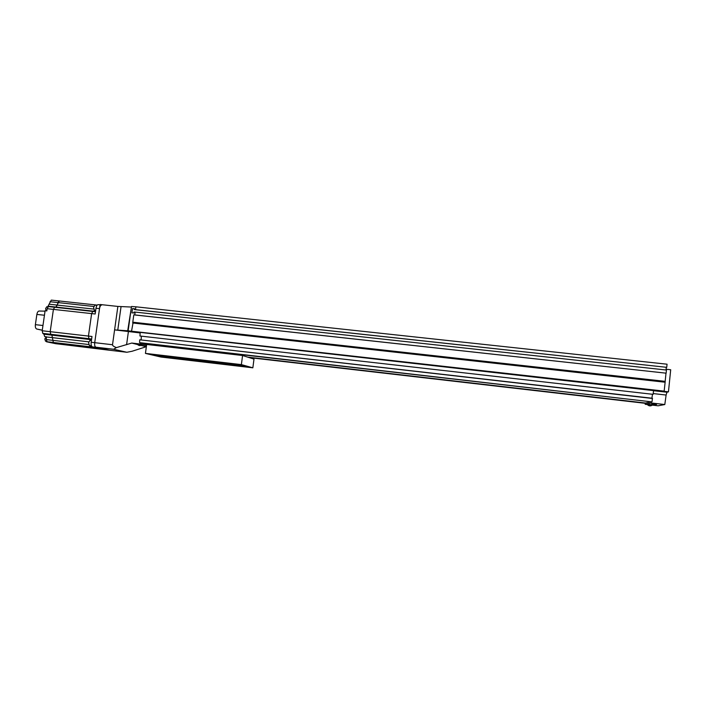 <?xml version="1.0" encoding="UTF-8"?>
<svg xmlns="http://www.w3.org/2000/svg" width="706" height="706" viewBox="0 0 706 706"><rect width="100%" height="100%" fill="white"/><g stroke="black" fill="none" stroke-linecap="round" stroke-linejoin="round"><path stroke-width="1.06" d="M132.993 331.423L137.167 332.129L132.993 331.423M131.431 307.075L127.707 330.779L114.593 329.887L140.132 332.932M128.139 330.805L131.51 306.492L135.896 306.81L135.499 309.634L134.334 309.59L134.467 308.681L132.525 308.61L131.934 312.873L133.875 312.952L133.999 312.034L135.164 312.087L134.775 314.911L133.805 314.867L132.781 322.21L665.22 381.355L664.161 391.133L127.707 330.779M664.161 391.133L653.597 390.621L138.932 332.252L140.159 332.605L139.956 336.003L653.094 394.336L653.597 390.621L658.266 390.692L668.45 391.839L666.958 392.227L666.111 395.042L653.191 393.569M101.646 305.036C100.64 305.133 99.934 306.325 99.52 308.619L94.719 342.675L100.102 304.507L117.867 306.43L112.519 344.74L94.719 342.675C94.472 345.208 94.851 346.717 95.866 347.193L109.774 350.255M146.354 346.672L132.066 351.261L126.868 352.268L113.595 349.267L116.393 347.617C113.728 346.567 112.439 345.605 112.519 344.74M117.867 306.43L130.998 307.022M140.697 342.94L140.538 344.069L146.504 345.613M116.393 347.617L131.766 343.063L140.538 344.069M128.404 331.608L126.586 344.722M145.639 346.593L140.971 345.402M137.652 344.563L131.766 343.063M133.134 331.467L136.787 332.085L133.134 331.467M132.896 331.617L135.402 331.899L132.896 331.617M249.13 357.58L644.657 403.241L247.718 357.139L645.558 403.038L651.126 401.793L141.624 343.178L146.654 344.493M659.007 390.833L654.974 390.683L659.007 390.833M651.453 401.723L651.276 402.985L645.178 404.3L645.258 403.1M652.459 394.266L651.929 398.219L652.459 394.266M668.45 391.839L670.7 369.741L666.085 369.238M652.229 405.112L658.142 405.791L664.805 404.538L666.111 395.042M647.437 404.556L645.178 404.3M664.805 404.538L651.276 402.985M658.936 390.85L655.406 390.718L658.936 390.85M659.969 391.159L656.915 390.815L659.969 391.159M652.141 405.226L647.455 404.714M652.22 404.82L647.464 404.291M656.554 404.344L651.735 403.823M656.633 403.929L651.735 403.391M141.685 344.925L137.52 344.431C138.826 345.746 140.238 345.922 141.8 344.96L141.685 344.925M141.818 344.625L137.529 344.378M147.819 333.179L155.549 334.079L147.819 333.179M184.531 337.327L192.314 338.218L184.531 337.327M221.781 341.527L229.626 342.428L221.781 341.527M259.57 345.799L267.495 346.699L259.587 345.666M297.914 350.132L305.954 351.041L297.914 350.132M336.824 354.527L344.987 355.445L336.824 354.527M376.307 358.983L384.594 359.919L376.307 358.983M416.39 363.511L424.8 364.464L416.39 363.511M457.082 368.108L465.616 369.07L457.082 368.108M498.383 372.768L507.058 373.748L498.383 372.768M540.328 377.507L549.136 378.504L540.328 377.507M582.918 382.317L591.857 383.332L582.918 382.317M626.178 387.206L635.259 388.229L626.178 387.206M135.499 309.634L666.738 367.332L667.055 364.199L135.896 306.81M666.738 367.332L134.334 309.59M134.449 308.813L132.525 308.61M666.279 367.367L666.005 369.988M134.775 314.911L666.137 373.174L666.464 370.041L135.164 312.087M666.137 373.174L133.805 314.867M665.987 373.236L665.167 381.346M133.169 322.227L131.563 331.008M665.131 382.202L133.063 322.995M665.07 382.22L132.675 322.977M141.35 336.162L141.138 339.789M652.106 401.573L652.362 398.263L139.735 339.798L139.567 342.639L141.624 343.178L651.126 401.793L139.567 342.639M652.529 398.475L139.735 339.798M46.146 310.843L45.599 308.557L46.79 306.748L47.902 306.872M46.622 341.316L45.511 341.183L44.796 338.906L46.402 337.089M59.101 300.968L51.291 300.112L59.313 300.985L55.942 307.057L54.653 307.26L53.409 309.387L50.197 331.679L50.761 334.291L51.9 335.121L53.347 342.472L63.469 344.599M46.525 341.307L46.455 341.766L48.176 341.969L47.134 341.748L46.296 339.577L46.419 336.797L44.69 336.603L43.94 334.203L42.775 333.373L42.201 330.761L45.096 310.728L46.834 310.922L47.152 308.698L48.414 306.572L49.773 306.36L48.043 306.175L47.946 306.828M44.69 336.603L46.393 337.089M46.455 341.766L55.703 343.69M51.291 300.112L48.043 306.175M100.579 348.949L91.251 346.902L90.553 345.684L91.251 346.902L95.866 347.193L109.633 350.247L126.868 352.268M97.154 305.098L59.207 300.968L57.945 302.574L57.318 305.089L55.942 307.057L54.653 307.26L53.409 309.387L50.197 331.679L50.761 334.291L51.9 335.121L89.989 339.524L90.474 340.345L88.947 338.695L88.453 336.074L91.63 313.605L92.795 311.452L94.851 310.419L93.986 311.231L95.531 311.408M43.94 334.203L51.9 335.121L53.347 342.472L63.372 344.59L106.35 349.858M91.533 339.701L88.947 338.695L88.453 336.074L91.992 336.48L91.171 342.26C90.924 344.793 91.312 346.302 92.336 346.778M98.275 304.692L98.125 304.657C97.11 304.745 96.395 305.936 95.981 308.24L95.169 313.993L91.63 313.605L92.795 311.452L93.986 311.231L49.711 306.369M91.171 342.26L94.719 342.675C94.472 345.208 94.851 346.717 95.866 347.193L113.595 349.267M55.615 343.681L100.534 348.94L91.251 346.902L47.134 341.748M42.201 330.761L88.453 336.074L91.63 313.605L47.152 308.698M42.272 330.276L36.686 328.996C35.591 328.502 35.15 327.055 35.379 324.672L36.862 314.444C37.277 312.29 38.018 311.152 39.104 311.037L45.043 311.143M91.436 345.79L89.406 345.552L88.612 342.666L90.041 340.301L91.427 340.46M95.654 310.508L94.427 310.366L93.598 307.392L94.975 305.116L97.004 305.336M238.407 364.437L241.937 364.852L238.407 364.393M147.289 353.777L150.749 354.191L147.289 353.777M248.044 367.102L251.442 367.499L248.035 367.067M160.094 356.786L163.43 357.183L160.094 356.786M177.374 358.842L180.93 359.266L177.374 358.842M194.971 360.907L198.545 361.331L194.971 360.907M212.691 362.99L216.274 363.413L212.691 362.99M230.527 365.081L234.127 365.505L230.509 365.037M219.813 362.231L223.555 362.663L219.813 362.231M201.307 360.06L205.022 360.501L201.307 360.06M182.925 357.916L186.631 358.348L182.925 357.916M164.666 355.78L168.363 356.212L164.666 355.78M160.924 357.033L252.854 367.817L241.381 364.614L145.436 353.397L160.924 357.033M241.381 364.614L242.573 355.506L253.983 359.116L252.854 367.817M242.573 355.506L146.663 344.457L145.436 353.397M163.333 357.077L246.756 366.864L238.266 364.517L152.205 354.447L163.333 357.077L163.421 356.459L242.723 365.743M157.667 355.083L163.421 356.459M160.333 356.759L163.148 357.13M161.074 356.83L162.433 357.007M147.51 353.741L150.484 354.13M148.278 353.812L149.751 354.015M248.309 367.076L251.177 367.447M249.05 367.146L250.498 367.332M238.663 364.402L241.69 364.79M239.431 364.481L241.002 364.684M126.798 352.25L106.218 349.841M121.044 306.686L117.761 330.179M653.579 390.709L666.958 392.227M88.788 341.836L46.084 336.912M50.011 301.709L93.801 306.483M49.376 304.224L93.607 309.06M42.775 333.373L91.63 339.004M46.296 339.577L88.656 344.519M48.414 306.572L95.486 311.743M95.981 308.24L99.52 308.619M59.313 300.985L96.969 305.071M42.289 330.179L36.686 328.996M44.443 315.238L36.862 314.444M35.379 324.672L42.96 325.492M647.49 404.723C648.946 406.1 650.517 406.25 652.212 405.182M651.77 403.832C653.271 405.244 654.886 405.394 656.624 404.3M55.659 343.69L63.416 344.599M100.534 348.94L103.95 349.346M98.125 304.657L100.049 304.868M106.279 349.849L109.704 350.255"/></g></svg>
